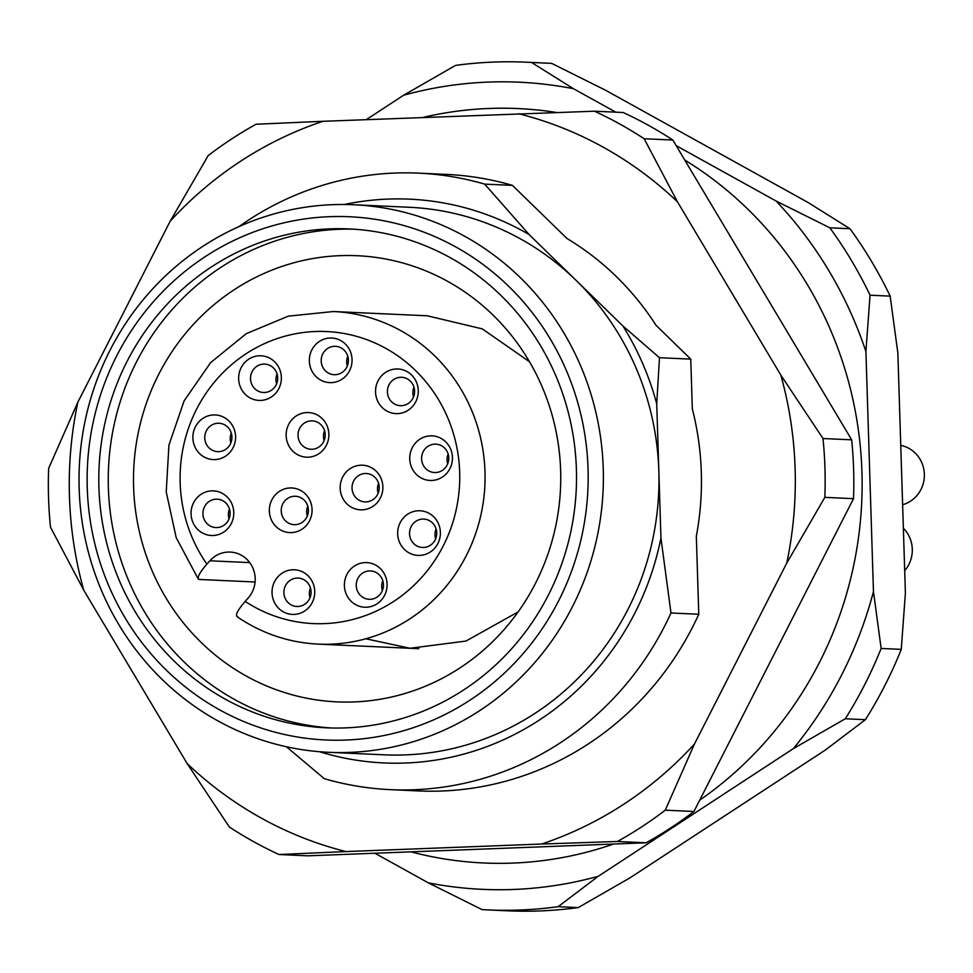 <?xml version="1.0" encoding="UTF-8"?>
<svg xmlns="http://www.w3.org/2000/svg" width="973" height="973" viewBox="0 0 973 973"><rect width="100%" height="100%" fill="white"/><g stroke="black" fill="none" stroke-linecap="round" stroke-linejoin="round"><path stroke-width="1.46" d="M390.501 789.662A308.575 295.16 92.6 0 0 670.981 612.99L698.772 614.255A308.575 295.16 92.6 0 1 418.293 790.927L390.501 789.662A308.575 295.16 92.6 0 1 324.301 778.68L286.415 746.741M446.279 174.398A308.575 295.16 92.6 0 1 512.467 185.381L484.676 184.116A308.575 295.16 92.6 0 0 418.475 173.145L446.279 174.398M238.993 226.6A308.575 295.16 92.6 0 1 418.475 173.145M698.772 614.255L696.327 536.232A281.379 269.144 -87.4 0 0 692.326 408.903L690.757 359.134L655.984 325.237A281.379 269.144 -87.4 0 0 567.004 238.519L512.467 185.381M670.981 612.99L660.947 538.105L656.726 403.795L659.487 357.711L690.757 359.134M659.487 357.711L622.927 326.004L529.069 234.529L484.676 184.116M487.57 909.901L507.687 910.813A424.289 405.85 -87.4 0 0 578.217 907.59L558.113 906.678A424.289 405.85 92.6 0 1 487.57 909.901A424.289 405.85 92.6 0 1 482.036 909.609L428.339 882.852A403.99 386.427 -87.4 0 0 598.213 876.308L793.36 748.614L845.282 718.767A424.289 405.85 92.6 0 0 881.149 648.456L901.266 649.368A424.289 405.85 -87.4 0 1 865.386 719.692L845.282 718.767M890.161 296.12A424.289 405.85 -87.4 0 0 849.964 228.728L829.847 227.816A424.289 405.85 92.6 0 1 870.057 295.208L890.161 296.12L897.848 352.98L905.401 593.044L901.266 649.368M551.691 63.391A424.289 405.85 -87.4 0 0 546.157 63.099L526.052 62.187A424.289 405.85 92.6 0 1 531.586 62.479L551.691 63.391L605.388 90.148L808.089 202.506L849.964 228.728M615.8 112.175L573.45 88.701A403.99 386.427 -87.4 0 0 403.588 95.245L455.51 65.41A424.289 405.85 92.6 0 1 526.052 62.187M403.588 95.245L366.334 119.618M573.45 88.701L531.586 62.479M829.847 227.816L776.15 201.058L676.162 145.634M881.149 648.456L873.462 591.596L865.909 351.533L870.057 295.208M865.386 719.692L825.299 750.061L630.151 877.755L578.217 907.59M558.113 906.678L598.213 876.308M374.909 853.236L428.339 882.852M422.927 117.441A377.597 361.19 92.6 0 1 556.41 112.467M684.724 159.986A377.597 361.19 92.6 0 1 699.696 800.183M613.537 844.041A377.597 361.19 92.6 0 1 411.02 851.849M793.36 748.614A403.99 386.427 -87.4 0 0 873.462 591.596M865.909 351.533A403.99 386.427 -87.4 0 0 776.15 201.058M660.947 538.105A282.182 269.922 92.6 0 1 319.497 751.715M344.333 204.5A282.182 269.922 92.6 0 1 529.069 234.529M622.927 326.004A282.182 269.922 92.6 0 1 656.726 403.795M353.625 204.744L409.232 207.273A274.07 262.151 92.6 0 1 576.004 280.26A274.07 262.151 92.6 0 1 658.83 470.956A274.07 262.151 92.6 0 1 384.371 754.829L328.777 752.311A274.07 262.151 92.6 0 1 79.166 488.628A274.07 262.151 92.6 0 1 353.625 204.744A274.07 262.151 92.6 0 1 603.09 490.416A274.07 262.151 92.6 0 1 328.777 752.311M133.605 487.023A223.316 213.61 92.6 0 1 357.249 255.717A223.316 213.61 92.6 0 1 560.509 488.482A223.316 213.61 92.6 0 1 336.999 701.874A223.316 213.61 92.6 0 1 133.605 487.023M331.063 727.974A249.708 238.847 92.6 0 1 108.38 487.996A249.708 238.847 92.6 0 1 353.71 229.178M98.918 487.57A249.708 238.847 92.6 0 1 348.979 228.923A249.708 238.847 92.6 0 1 576.259 489.2A249.708 238.847 92.6 0 1 326.332 727.816A249.708 238.847 92.6 0 1 98.918 487.57M87.266 488.02A261.883 250.499 92.6 0 1 455.729 246.923A261.883 250.499 92.6 0 1 469.971 700.171A261.883 250.499 92.6 0 1 87.266 488.02M902.628 504.732A30.455 29.129 -87.4 0 0 924.35 474.192A30.455 29.129 -87.4 0 0 900.755 445.391M518.682 113.744A379.482 362.99 92.6 0 1 677.403 201.739L780.845 375.116A379.482 362.99 92.6 0 1 786.743 563.112L694.454 744.029A379.482 362.99 92.6 0 1 541.633 844.029L345.901 851.57A379.482 362.99 92.6 0 1 187.169 763.586L83.739 590.197A379.482 362.99 92.6 0 1 77.828 402.214L170.129 221.285A379.482 362.99 92.6 0 1 322.951 121.297L594.491 111.202L623.146 112.503A406.021 388.373 92.6 0 1 672.83 140.039L851.667 439.82A406.021 388.373 92.6 0 1 853.516 498.663L693.931 811.482A406.021 388.373 92.6 0 1 646.096 842.788L307.675 855.826L279.02 854.525A406.021 388.373 92.6 0 1 229.336 826.989L187.169 763.586M780.845 375.116L823 438.531A406.021 388.373 92.6 0 1 824.849 497.361L853.516 498.663M824.849 497.361L786.743 563.112M694.454 744.029L665.264 810.181L693.931 811.482M665.264 810.181A406.021 388.373 92.6 0 1 617.441 841.487L646.096 842.788M617.441 841.487L541.633 844.029M345.901 851.57L279.02 854.525M83.739 590.197L50.499 527.208A406.021 388.373 92.6 0 1 48.65 468.366L77.828 402.214M170.129 221.285L208.234 155.546A406.021 388.373 92.6 0 1 256.069 124.24L322.951 121.297M594.491 111.202A406.021 388.373 92.6 0 1 644.162 138.738L672.83 140.039M644.162 138.738L677.403 201.739M823 438.531L851.667 439.82M366.444 607.237A22.33 21.357 92.6 0 1 346.899 574.471A22.33 21.357 92.6 0 1 383.873 573.048A22.33 21.357 92.6 0 1 366.444 607.237M452.433 457.334A22.33 21.357 92.6 0 1 421.017 477.889A22.33 21.357 92.6 0 1 419.801 439.249A22.33 21.357 92.6 0 1 452.433 457.334M352.044 359.499A22.33 21.357 92.6 0 1 320.628 380.054A22.33 21.357 92.6 0 1 319.412 341.414A22.33 21.357 92.6 0 1 352.044 359.499M214.936 459.584A22.33 21.357 92.6 0 1 195.391 426.819A22.33 21.357 92.6 0 1 232.377 425.396A22.33 21.357 92.6 0 1 214.936 459.584M362.224 509.84A22.33 21.357 92.6 0 1 342.678 477.074A22.33 21.357 92.6 0 1 379.665 475.651A22.33 21.357 92.6 0 1 362.224 509.84M312.065 509.463A22.33 21.357 92.6 0 1 280.638 530.017A22.33 21.357 92.6 0 1 279.421 491.365A22.33 21.357 92.6 0 1 312.065 509.463M255.072 582L199.331 579.47C196.558 578.363 199.076 573.231 206.896 564.097L209.852 560.789A27.402 26.21 92.6 0 1 230.224 552.068A27.402 26.21 92.6 0 1 253.284 569.035A27.402 26.21 92.6 0 1 248.127 598.091L245.172 601.399C237.351 610.533 234.834 615.666 237.607 616.773M308.21 457.188A22.33 21.357 92.6 0 1 288.665 424.435A22.33 21.357 92.6 0 1 325.651 423.012A22.33 21.357 92.6 0 1 308.21 457.188M233.763 512.357A22.33 21.357 92.6 0 1 202.348 532.924A22.33 21.357 92.6 0 1 201.131 494.272A22.33 21.357 92.6 0 1 233.763 512.357M260.703 400.426A22.33 21.357 92.6 0 1 241.158 367.672A22.33 21.357 92.6 0 1 278.144 366.237A22.33 21.357 92.6 0 1 260.703 400.426M418.256 390.477A22.33 21.357 92.6 0 1 386.828 411.032A22.33 21.357 92.6 0 1 385.624 372.379A22.33 21.357 92.6 0 1 418.256 390.477M419.728 555.401A22.33 21.357 92.6 0 1 400.183 522.647A22.33 21.357 92.6 0 1 437.169 521.212A22.33 21.357 92.6 0 1 419.728 555.401M314.741 591.28A22.33 21.357 92.6 0 1 283.325 611.835A22.33 21.357 92.6 0 1 282.109 573.182A22.33 21.357 92.6 0 1 314.741 591.28M199.331 579.47L198.334 579.008M308.392 509.949A14.206 13.598 -87.4 0 0 295.451 496.266A14.206 13.598 -87.4 0 0 281.233 509.852A14.206 13.598 -87.4 0 0 294.162 524.666A14.206 13.598 -87.4 0 0 308.392 509.949M307.772 506.13A14.206 13.598 -87.4 0 0 307.322 515.97M312.053 449.271A14.206 13.598 -87.4 0 0 325.201 435.113A14.206 13.598 -87.4 0 0 312.248 420.871A14.206 13.598 -87.4 0 0 298.03 434.445A14.206 13.598 -87.4 0 0 310.959 449.258A14.206 13.598 -87.4 0 0 312.053 449.271M324.568 430.723A14.206 13.598 -87.4 0 0 324.118 440.562M366.067 501.91A14.206 13.598 -87.4 0 0 379.215 487.753A14.206 13.598 -87.4 0 0 366.262 473.51A14.206 13.598 -87.4 0 0 352.044 487.096A14.206 13.598 -87.4 0 0 364.972 501.91A14.206 13.598 -87.4 0 0 366.067 501.91M378.582 483.362A14.206 13.598 -87.4 0 0 378.132 493.202M230.102 512.844A14.206 13.598 -87.4 0 0 217.161 499.173A14.206 13.598 -87.4 0 0 202.931 512.759A14.206 13.598 -87.4 0 0 215.872 527.573A14.206 13.598 -87.4 0 0 230.102 512.844M229.47 509.025A14.206 13.598 -87.4 0 0 229.032 518.864M218.779 451.654A14.206 13.598 -87.4 0 0 231.927 437.497A14.206 13.598 -87.4 0 0 218.974 423.255A14.206 13.598 -87.4 0 0 204.756 436.841A14.206 13.598 -87.4 0 0 217.684 451.654A14.206 13.598 -87.4 0 0 218.779 451.654M231.294 433.107A14.206 13.598 -87.4 0 0 230.844 442.946M264.547 392.496A14.206 13.598 -87.4 0 0 277.694 378.339A14.206 13.598 -87.4 0 0 264.741 364.097A14.206 13.598 -87.4 0 0 250.523 377.682A14.206 13.598 -87.4 0 0 263.452 392.496A14.206 13.598 -87.4 0 0 264.547 392.496M277.062 373.96A14.206 13.598 -87.4 0 0 276.612 383.8M348.383 359.986A14.206 13.598 -87.4 0 0 335.442 346.315A14.206 13.598 -87.4 0 0 321.212 359.888A14.206 13.598 -87.4 0 0 334.153 374.702A14.206 13.598 -87.4 0 0 348.383 359.986M347.75 356.167A14.206 13.598 -87.4 0 0 347.312 366.006M414.583 390.964A14.206 13.598 -87.4 0 0 401.642 377.293A14.206 13.598 -87.4 0 0 387.424 390.866A14.206 13.598 -87.4 0 0 400.353 405.68A14.206 13.598 -87.4 0 0 414.583 390.964M413.963 387.145A14.206 13.598 -87.4 0 0 413.513 396.984M448.772 457.821A14.206 13.598 -87.4 0 0 435.831 444.15A14.206 13.598 -87.4 0 0 421.601 457.724A14.206 13.598 -87.4 0 0 434.542 472.537A14.206 13.598 -87.4 0 0 448.772 457.821M448.139 454.002A14.206 13.598 -87.4 0 0 447.702 463.841M423.571 547.471A14.206 13.598 -87.4 0 0 436.719 533.313A14.206 13.598 -87.4 0 0 423.766 519.071A14.206 13.598 -87.4 0 0 409.548 532.657A14.206 13.598 -87.4 0 0 422.477 547.471A14.206 13.598 -87.4 0 0 423.571 547.471M436.086 528.935A14.206 13.598 -87.4 0 0 435.636 538.774M370.287 599.307A14.206 13.598 -87.4 0 0 383.435 585.15A14.206 13.598 -87.4 0 0 370.482 570.908A14.206 13.598 -87.4 0 0 356.252 584.493A14.206 13.598 -87.4 0 0 369.193 599.307A14.206 13.598 -87.4 0 0 370.287 599.307M382.79 580.759A14.206 13.598 -87.4 0 0 382.353 590.599M311.08 591.766A14.206 13.598 -87.4 0 0 298.127 578.084A14.206 13.598 -87.4 0 0 283.909 591.669A14.206 13.598 -87.4 0 0 296.838 606.483A14.206 13.598 -87.4 0 0 311.08 591.766M310.448 587.947A14.206 13.598 -87.4 0 0 309.998 597.787M904.695 570.677A30.455 29.129 -87.4 0 0 903.358 528.205M245.172 601.399A146.169 139.808 -87.4 0 0 457.821 501.144A146.169 139.808 -87.4 0 0 287.801 335.454A146.169 139.808 -87.4 0 0 206.896 564.097M237.12 616.736C261.749 633.508 288.811 642.63 318.28 644.126A166.468 159.231 -87.4 0 0 484.895 485.053A166.468 159.231 -87.4 0 0 333.374 311.53L288.312 316.14L246.278 333.654L210.606 362.649L184.14 400.791L168.949 445.05L166.225 491.9L176.186 537.631L198.054 578.643M209.852 560.789L249.733 562.601M365.836 638.775L410.022 648.273L465.97 641.061L518.123 611.895M529.482 361.725L482.28 328.886L427.256 315.787M427.573 315.811L333.374 311.53M418.828 648.687L318.28 644.126"/></g></svg>
